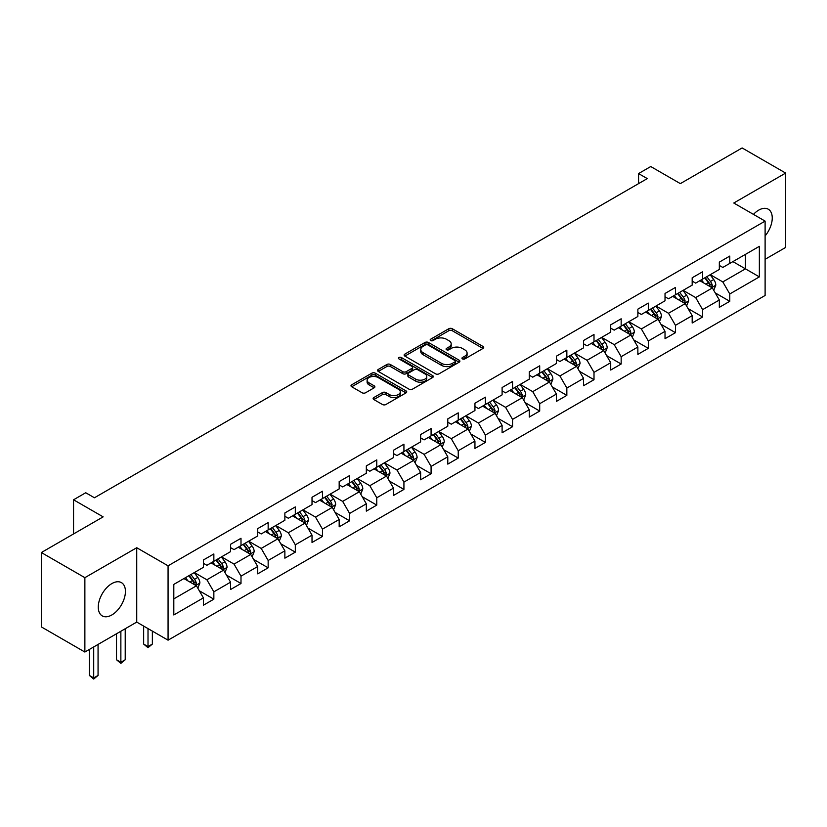 <?xml version="1.0" encoding="UTF-8"?>
<svg xmlns="http://www.w3.org/2000/svg" width="827" height="827" viewBox="0 0 827 827"><rect width="100%" height="100%" fill="white"/><g stroke="black" fill="none" stroke-linecap="round" stroke-linejoin="round"><path stroke-width="1.24" d="M462.458 358.918A1.695 0.972 0 0 0 464.857 358.918L483.009 348.436A2.419 1.396 0 0 0 483.712 347.454A2.419 1.396 0 0 0 483.009 346.461L452.255 328.712A2.419 1.396 0 0 0 448.834 328.712L430.681 339.194A1.695 0.972 0 0 0 430.185 339.876A1.695 0.972 0 0 0 430.681 340.569A1.695 0.972 0 0 0 433.069 340.569L435.426 339.215A7.732 4.466 0 0 1 446.363 339.215L448.916 340.693A7.732 4.466 0 0 1 451.191 343.846A7.732 4.466 0 0 1 448.916 347.009L446.57 348.363A1.695 0.972 0 0 0 446.073 349.056A1.695 0.972 0 0 0 446.57 349.749A1.695 0.972 0 0 0 448.968 349.749L451.315 348.384A7.732 4.466 0 0 1 462.252 348.384L464.815 349.873A7.732 4.466 0 0 1 467.079 353.026A7.732 4.466 0 0 1 464.815 356.179L462.458 357.533A1.695 0.972 0 0 0 461.962 358.225A1.695 0.972 0 0 0 462.458 358.918L462.458 357.533M111.841 614.957A19.197 11.082 120 0 0 124.391 598.035A19.197 11.082 120 0 0 121.445 582.642A19.197 11.082 120 0 0 111.841 583.593A19.197 11.082 120 0 0 99.302 600.516A19.197 11.082 120 0 0 102.248 615.898A19.197 11.082 120 0 0 111.841 614.957M765.109 235.922A19.197 11.082 120 0 0 768.273 209.21A19.197 11.082 120 0 0 758.669 210.161A19.197 11.082 120 0 0 753.449 214.379M373.825 397.56A2.419 1.396 0 0 0 373.122 398.552A2.419 1.396 0 0 0 373.825 399.534L382.456 404.517A2.419 1.396 0 0 0 385.878 404.517L406.036 392.877A2.419 1.396 0 0 0 406.739 391.895A2.419 1.396 0 0 0 406.036 390.902L375.282 373.153A2.419 1.396 0 0 0 371.861 373.153L351.702 384.793A2.419 1.396 0 0 0 350.999 385.775A2.419 1.396 0 0 0 351.702 386.757L362.123 392.773A2.419 1.396 0 0 0 365.544 392.773L374.176 387.801A2.419 1.396 0 0 0 374.879 386.809A2.419 1.396 0 0 0 374.176 385.827L369.007 382.839A6.461 3.732 0 0 1 367.105 380.203A6.461 3.732 0 0 1 371.096 376.75A6.461 3.732 0 0 1 378.146 377.567L398.387 389.248A6.461 3.732 0 0 1 400.278 391.895A6.461 3.732 0 0 1 396.288 395.337A6.461 3.732 0 0 1 389.248 394.531L385.878 392.577A2.419 1.396 0 0 0 382.456 392.577L373.825 397.56L373.825 399.534M765.109 259.296L785.65 247.438L785.65 173.07L742.129 147.95L680.342 183.625L650.746 166.537L638.568 173.577L647.272 178.601L94.443 497.771L85.739 492.747L73.551 499.787L73.551 533.953M84.871 577.67L84.871 652.038L136.734 622.09L136.734 547.722L84.871 577.67L41.35 552.539L103.148 516.865L73.551 499.787M136.734 547.722L168.067 565.813L765.109 221.109L765.109 295.477L168.067 640.181L168.067 565.813M785.65 173.07L733.776 203.018L765.109 221.109M435.591 373.835A2.419 1.396 0 0 0 439.013 373.835L459.171 362.195A2.419 1.396 0 0 0 459.884 361.213A2.419 1.396 0 0 0 459.171 360.221L428.417 342.471A2.419 1.396 0 0 0 425.006 342.471L404.837 354.111A2.419 1.396 0 0 0 404.134 355.093A2.419 1.396 0 0 0 404.837 356.086L435.591 373.835M399.617 359.28A1.695 0.972 0 0 1 401.333 359.528L401.333 357.512L432.604 375.561A2.419 1.396 0 0 1 433.307 376.554A2.419 1.396 0 0 1 432.604 377.536L412.446 389.176A2.419 1.396 0 0 1 409.024 389.176L378.27 371.426L378.27 369.452A2.419 1.396 0 0 0 377.567 370.434A2.419 1.396 0 0 0 378.27 371.426M378.27 369.452L386.902 364.469A2.419 1.396 0 0 1 390.313 364.469L402.79 371.664A2.419 1.396 0 0 0 406.202 371.664L411.929 368.366A2.419 1.396 0 0 0 412.642 367.374A2.419 1.396 0 0 0 411.929 366.392L398.945 358.897A1.695 0.972 0 0 1 398.449 358.205A1.695 0.972 0 0 1 399.493 357.305A1.695 0.972 0 0 1 401.333 357.512M84.871 652.038L41.35 626.907L41.35 552.539M199.317 590.788L213.852 599.172L213.852 591.843L230.557 582.187L230.557 589.527L240.998 583.5L240.998 576.161L257.714 566.516L257.714 573.845L268.155 567.818L268.155 560.479L284.87 550.834L284.87 558.173L295.311 552.147L295.311 544.807L312.017 535.162L312.017 542.491L322.468 536.465L322.468 529.125L339.173 519.48L339.173 526.82L349.614 520.793L349.614 513.453L366.33 503.808L366.33 511.138L376.771 505.111L376.771 497.771L393.487 488.126L393.487 495.466L403.927 489.429L403.927 482.1L420.633 472.455L420.633 479.784L431.084 473.757L431.084 466.418L447.789 456.773L447.789 464.112L458.23 458.075L458.23 450.746L474.946 441.091L474.946 448.43L485.387 442.404L485.387 435.064L502.103 425.419L502.103 432.759L512.544 426.722L512.544 419.392L529.249 409.737L529.249 417.077L539.7 411.05L539.7 403.71L556.406 394.065L556.406 401.395L566.846 395.368L566.846 388.039L583.562 378.384L583.562 385.723L594.003 379.696L594.003 372.357L610.719 362.712L610.719 370.041L621.16 364.014L621.16 356.675L637.865 347.03L637.865 354.37L648.316 348.343L648.316 341.003L665.022 331.358L665.022 338.688L675.463 332.661L675.463 325.321L692.178 315.676L692.178 323.016L702.619 316.979L702.619 309.649L719.335 300.005L719.335 307.334L729.776 301.307L729.776 293.967L759.362 276.89L759.362 246.332L745.437 254.375L745.437 268.847L759.362 276.89M213.852 599.172L203.401 605.209L203.401 597.869L173.815 614.957L173.815 584.4L203.401 567.322L203.401 559.982L213.852 553.956L213.852 561.285L230.557 551.64L230.557 544.3L240.998 538.274L240.998 545.613L257.714 535.958L257.714 528.629L268.155 522.592L268.155 529.931L284.87 520.286L284.87 512.947L295.311 506.92L295.311 514.26L312.017 504.604L312.017 497.275L322.468 491.238L322.468 498.578L339.173 488.933L339.173 481.593L349.614 475.566L349.614 482.906L366.33 473.251L366.33 465.921L376.771 459.884L376.771 467.224L393.487 457.579L393.487 450.239L403.927 444.213L403.927 451.542L420.633 441.897L420.633 434.557L431.084 428.531L431.084 435.87L447.789 426.225L447.789 418.886L458.23 412.859L458.23 420.188L474.946 410.543L474.946 403.204L485.387 397.177L485.387 404.517L502.103 394.872L502.103 387.532L512.544 381.505L512.544 388.835L529.249 379.19L529.249 371.85L539.7 365.823L539.7 373.163L556.406 363.508L556.406 356.179L566.846 350.141L566.846 357.481L583.562 347.836L583.562 340.497L594.003 334.47L594.003 341.809L610.719 332.154L610.719 324.825L621.16 318.788L621.16 326.127L637.865 316.483L637.865 309.143L648.316 303.116L648.316 310.456L665.022 300.801L665.022 293.471L675.463 287.434L675.463 294.774L692.178 285.129L692.178 277.789L702.619 271.763L702.619 279.092L719.335 269.447L719.335 262.118L729.776 256.081L729.776 263.42L759.362 246.332M211.061 562.898L223.6 570.134L206.884 579.779L194.355 572.542M203.401 563.301L206.884 565.306L213.852 561.285M206.884 579.779L213.852 591.843M223.6 570.134L230.557 582.187M238.217 547.216L250.746 554.452L234.041 564.097L221.502 556.86M230.557 547.619L234.041 549.635L240.998 545.613M234.041 564.097L240.998 576.161M250.746 554.452L257.714 566.516M265.374 531.544L277.903 538.78L261.198 548.425L248.658 541.189M257.714 531.947L261.198 533.953L268.155 529.931M261.198 548.425L268.155 560.479M277.903 538.78L284.87 550.834M292.52 515.862L305.06 523.098L288.344 532.743L275.815 525.507M284.87 516.265L288.344 518.271L295.311 514.26M288.344 532.743L295.311 544.807M305.06 523.098L312.017 535.162M319.677 500.19L332.216 507.427L315.5 517.071L302.971 509.835M312.017 500.583L315.5 502.599L322.468 498.578M315.5 517.071L322.468 529.125M332.216 507.427L339.173 519.48M346.833 484.508L359.363 491.745L342.657 501.389L330.118 494.153M339.173 484.911L342.657 486.917L349.614 482.906M342.657 501.389L349.614 513.453M359.363 491.745L366.33 503.808M373.99 468.837L386.519 476.063L369.814 485.718L357.274 478.482M366.33 469.229L369.814 471.245L376.771 467.224M369.814 485.718L376.771 497.771M386.519 476.063L393.487 488.126M401.136 453.155L413.676 460.391L396.96 470.036L384.431 462.8M393.487 453.558L396.96 455.563L403.927 451.542M396.96 470.036L403.927 482.1M413.676 460.391L420.633 472.455M428.293 437.473L440.832 444.709L424.117 454.364L411.588 447.128M420.633 437.876L424.117 439.892L431.084 435.87M424.117 454.364L431.084 466.418M440.832 444.709L447.789 456.773M455.45 421.801L467.979 429.037L451.273 438.682L438.744 431.446M447.789 422.204L451.273 424.21L458.23 420.188M451.273 438.682L458.23 450.746M467.979 429.037L474.946 441.091M482.606 406.119L495.135 413.355L478.43 423.01L465.89 415.774M474.946 406.522L478.43 408.538L485.387 404.517M478.43 423.01L485.387 435.064M495.135 413.355L502.103 425.419M509.752 390.447L522.292 397.684L505.576 407.329L493.047 400.092M502.103 390.851L505.576 392.856L512.544 388.835M505.576 407.329L512.544 419.392M522.292 397.684L529.249 409.737M536.909 374.765L549.448 382.002L532.733 391.647L520.204 384.421M529.249 375.169L532.733 377.184L539.7 373.163M532.733 391.647L539.7 403.71M549.448 382.002L556.406 394.065M564.066 359.094L576.595 366.33L559.889 375.975L547.36 368.739M556.406 359.497L559.889 361.502L566.846 357.481M559.889 375.975L566.846 388.039M576.595 366.33L583.562 378.384M591.222 343.412L603.751 350.648L587.046 360.293L574.507 353.057M583.562 343.815L587.046 345.82L594.003 341.809M587.046 360.293L594.003 372.357M603.751 350.648L610.719 362.712M618.369 327.74L630.908 334.976L614.192 344.621L601.663 337.385M610.719 328.143L614.192 330.149L621.16 326.127M614.192 344.621L621.16 356.675M630.908 334.976L637.865 347.03M645.525 312.058L658.065 319.294L641.349 328.939L628.82 321.703M637.865 312.461L641.349 314.467L648.316 310.456M641.349 328.939L648.316 341.003M658.065 319.294L665.022 331.358M672.682 296.386L685.211 303.623L668.505 313.268L655.976 306.031M665.022 296.779L668.505 298.795L675.463 294.774M668.505 313.268L675.463 325.321M685.211 303.623L692.178 315.676M699.838 280.704L712.367 287.941L695.662 297.586L683.123 290.349M692.178 281.108L695.662 283.113L702.619 279.092M695.662 297.586L702.619 309.649M712.367 287.941L719.335 300.005M732.908 261.611L745.437 268.847L722.808 281.914L710.279 274.678M719.335 265.426L722.808 267.441L729.776 263.42M722.808 281.914L729.776 293.967M136.734 622.09L168.067 640.181M638.568 173.577L638.568 183.625M173.815 598.872L196.444 585.805L183.904 578.569M196.444 585.805L203.401 597.869M715.241 292.913L729.776 301.307M688.085 308.595L702.619 316.979M660.928 324.267L675.463 332.661M633.782 339.949L648.316 348.343M606.625 355.62L621.16 364.014M579.469 371.302L594.003 379.696M552.312 386.974L566.846 395.368M525.166 402.656L539.7 411.05M498.009 418.338L512.544 426.722M470.852 434.01L485.387 442.404M443.696 449.692L458.23 458.075M416.55 465.363L431.084 473.757M389.393 481.045L403.927 489.429M362.236 496.717L376.771 505.111M335.08 512.399L349.614 520.793M307.933 528.071L322.468 536.465M280.777 543.752L295.311 552.147M253.62 559.424L268.155 567.818M226.464 575.106L240.998 583.5M463.141 359.156L464.815 358.194A7.732 4.466 0 0 0 467.079 355.031L467.079 353.026M451.191 343.846L451.191 345.862A7.732 4.466 0 0 1 448.916 349.015L447.252 349.986M482.978 348.456L452.255 330.717A2.419 1.396 0 0 0 448.834 330.717L431.353 340.807M459.14 362.216L428.417 344.477A2.419 1.396 0 0 0 425.006 344.477L404.868 356.106M454.902 361.906A1.695 0.972 0 0 0 455.398 361.213A1.695 0.972 0 0 0 454.902 360.52L427.91 344.931A1.695 0.972 0 0 0 425.512 344.931L423.031 346.368A7.732 4.466 0 0 0 420.767 349.521A7.732 4.466 0 0 0 423.031 352.684L441.484 363.332A7.732 4.466 0 0 0 452.421 363.332L454.902 361.906L454.902 363.911A1.695 0.972 0 0 0 455.398 363.218L455.398 361.213M420.767 349.521L420.767 351.537A7.732 4.466 0 0 0 423.031 354.69L423.031 352.684M454.902 363.911L452.421 365.348A7.732 4.466 0 0 1 441.484 365.348L423.031 354.69M378.301 371.437L386.902 366.475L386.902 364.469M412.642 367.374L412.642 369.39A2.419 1.396 0 0 1 411.929 370.372L406.202 373.68A2.419 1.396 0 0 1 402.79 373.68L390.313 366.475A2.419 1.396 0 0 0 386.902 366.475M401.333 359.528L432.573 377.557M415.733 379.138A6.461 3.732 0 0 0 422.773 379.944A6.461 3.732 0 0 0 426.763 376.502A6.461 3.732 0 0 0 424.871 373.866L417.738 369.741A2.419 1.396 0 0 0 414.327 369.741L408.6 373.049A2.419 1.396 0 0 0 407.887 374.031A2.419 1.396 0 0 0 408.6 375.024L415.733 379.138L415.733 381.154A6.461 3.732 0 0 0 422.773 381.96A6.461 3.732 0 0 0 426.763 378.508L426.763 376.502M407.887 374.031L407.887 376.047A2.419 1.396 0 0 0 408.6 377.029L408.6 375.024M415.733 381.154L408.6 377.029M400.278 391.895L400.278 393.9A6.461 3.732 0 0 1 396.288 397.342A6.461 3.732 0 0 1 389.248 396.536L385.878 394.593A2.419 1.396 0 0 0 382.456 394.593L373.866 399.555M367.105 380.203L367.105 382.208A6.461 3.732 0 0 0 369.007 384.844L369.007 382.839M374.135 387.811L369.007 384.844M406.005 392.897L375.282 375.158A2.419 1.396 0 0 0 371.861 375.158L351.733 386.778M713.742 290.318L715.81 285.108A6.523 3.763 -120 0 0 713.732 279.547L710.145 274.76M703.88 283.041L701.441 279.784M711.354 287.362L712.295 285.387A6.523 3.763 -120 0 0 710.424 281.459L706.837 276.663M705.204 277.603L709.184 282.927A3.318 1.923 60 0 1 709.783 283.94L712.295 285.387M704.749 277.872L708.336 282.669A6.523 3.763 60 0 1 710.207 286.587M686.586 306L688.664 300.78A6.523 3.763 -120 0 0 686.575 295.229L682.988 290.432M676.724 298.712L674.284 295.456M684.208 303.033L685.138 301.059A6.523 3.763 -120 0 0 683.267 297.141L679.68 292.344M678.047 293.285L682.027 298.609A3.318 1.923 60 0 1 682.637 299.612L685.138 301.059M677.592 293.544L681.179 298.34A6.523 3.763 60 0 1 683.05 302.268M659.439 321.672L661.507 316.462A6.523 3.763 -120 0 0 659.429 310.911L655.832 306.114M649.567 314.394L647.127 311.138M657.052 318.715L657.982 316.741A6.523 3.763 -120 0 0 656.121 312.813L652.524 308.016M650.89 308.967L654.881 314.281A3.318 1.923 60 0 1 655.48 315.294L657.982 316.741M650.436 309.226L654.033 314.022A6.523 3.763 60 0 1 655.894 317.94M632.283 337.354L634.35 332.134A6.523 3.763 -120 0 0 632.273 326.582L628.675 321.786M622.411 330.066L619.971 326.81M629.895 334.387L630.836 332.413A6.523 3.763 -120 0 0 628.965 328.495L625.367 323.698M623.734 324.639L627.724 329.963A3.318 1.923 60 0 1 628.324 330.965L630.836 332.413M623.279 324.908L626.876 329.694A6.523 3.763 60 0 1 628.737 333.622M605.126 353.036L607.194 347.816A6.523 3.763 -120 0 0 605.116 342.264L601.529 337.468M595.264 345.748L592.825 342.492M602.738 350.069L603.679 348.095A6.523 3.763 -120 0 0 601.808 344.166L598.221 339.37M596.587 340.321L600.567 345.634A3.318 1.923 60 0 1 601.167 346.647L603.679 348.095M596.133 340.579L599.72 345.376A6.523 3.763 60 0 1 601.591 349.304M577.97 368.708L580.047 363.498A6.523 3.763 -120 0 0 577.959 357.936L574.372 353.139M568.108 361.42L565.668 358.163M575.592 365.741L576.522 363.766A6.523 3.763 -120 0 0 574.651 359.848L571.064 355.052M569.431 355.992L573.411 361.316A3.318 1.923 60 0 1 574.021 362.329L576.522 363.766M568.976 356.261L572.563 361.058A6.523 3.763 60 0 1 574.434 364.976M550.823 384.39L552.891 379.169A6.523 3.763 -120 0 0 550.813 373.618L547.216 368.821M540.951 377.102L538.511 373.845M548.435 381.423L549.366 379.448A6.523 3.763 -120 0 0 547.505 375.52L543.908 370.723M542.274 371.674L546.265 376.988A3.318 1.923 60 0 1 546.864 378.001L549.366 379.448M541.819 371.933L545.417 376.73A6.523 3.763 60 0 1 547.278 380.658M523.667 400.061L525.734 394.851A6.523 3.763 -120 0 0 523.656 389.29L520.059 384.493M513.794 392.784L511.355 389.517M521.279 397.094L522.219 395.12A6.523 3.763 -120 0 0 520.348 391.202L516.751 386.405M515.118 387.346L519.108 392.67A3.318 1.923 60 0 1 519.707 393.683L522.219 395.12M514.663 387.615L518.26 392.411A6.523 3.763 60 0 1 520.121 396.329M496.51 415.743L498.578 410.523A6.523 3.763 -120 0 0 496.5 404.972L492.913 400.175M486.648 408.455L484.208 405.199M494.122 412.776L495.063 410.802A6.523 3.763 -120 0 0 493.192 406.874L489.605 402.087M487.971 403.028L491.951 408.352A3.318 1.923 60 0 1 492.551 409.355L495.063 410.802M487.517 403.287L491.104 408.083A6.523 3.763 60 0 1 492.975 412.011M469.354 431.415L471.431 426.205A6.523 3.763 -120 0 0 469.343 420.643L465.756 415.847M459.492 424.137L457.052 420.871M466.976 428.448L467.906 426.484A6.523 3.763 -120 0 0 466.035 422.556L462.448 417.759M460.815 418.7L464.795 424.024A3.318 1.923 60 0 1 465.405 425.037L467.906 426.484M460.36 418.969L463.947 423.765A6.523 3.763 60 0 1 465.818 427.683M442.207 447.097L444.275 441.876A6.523 3.763 -120 0 0 442.197 436.325L438.599 431.529M432.335 439.809L429.895 436.553M439.819 444.13L440.75 442.156A6.523 3.763 -120 0 0 438.889 438.238L435.291 433.441M433.658 434.382L437.648 439.706A3.318 1.923 60 0 1 438.248 440.708L440.75 442.156M433.203 434.64L436.801 439.437A6.523 3.763 60 0 1 438.661 443.365M415.051 462.769L417.118 457.558A6.523 3.763 -120 0 0 415.04 451.997L411.443 447.2M405.178 455.491L402.739 452.235M412.663 459.812L413.593 457.838A6.523 3.763 -120 0 0 411.732 453.909L408.135 449.113M406.502 450.053L410.492 455.377A3.318 1.923 60 0 1 411.091 456.39L413.593 457.838M406.047 450.322L409.644 455.119A6.523 3.763 60 0 1 411.505 459.037M387.894 478.451L389.962 473.23A6.523 3.763 -120 0 0 387.884 467.679L384.286 462.882M378.032 471.163L375.592 467.906M385.506 475.484L386.447 473.509A6.523 3.763 -120 0 0 384.576 469.591L380.989 464.795M379.345 465.735L383.335 471.059A3.318 1.923 60 0 1 383.935 472.062L386.447 473.509M378.9 465.994L382.487 470.79A6.523 3.763 60 0 1 384.359 474.719M360.737 494.122L362.815 488.912A6.523 3.763 -120 0 0 360.727 483.35L357.14 478.564M350.875 486.845L348.436 483.588M358.36 491.166L359.29 489.191A6.523 3.763 -120 0 0 357.419 485.263L353.832 480.466M352.199 481.417L356.179 486.731A3.318 1.923 60 0 1 356.788 487.744L359.29 489.191M351.744 481.676L355.331 486.472A6.523 3.763 60 0 1 357.202 490.39M333.591 509.804L335.659 504.584A6.523 3.763 -120 0 0 333.581 499.032L329.983 494.236M323.719 502.516L321.279 499.26M331.203 506.837L332.134 504.863A6.523 3.763 -120 0 0 330.273 500.945L326.675 496.148M325.042 497.089L329.032 502.413A3.318 1.923 60 0 1 329.632 503.416L332.134 504.863M324.587 497.347L328.185 502.144A6.523 3.763 60 0 1 330.045 506.072M306.435 525.486L308.502 520.266A6.523 3.763 -120 0 0 306.424 514.714L302.827 509.918M296.562 518.198L294.123 514.942M304.047 522.519L304.977 520.545A6.523 3.763 -120 0 0 303.116 516.617L299.519 511.82M297.885 512.771L301.876 518.084A3.318 1.923 60 0 1 302.475 519.098L304.977 520.545M297.431 513.029L301.028 517.826A6.523 3.763 60 0 1 302.889 521.744M279.278 541.158L281.345 535.937A6.523 3.763 -120 0 0 279.268 530.386L275.67 525.59M269.416 533.87L266.976 530.614M276.89 538.191L277.831 536.216A6.523 3.763 -120 0 0 275.96 532.299L272.372 527.502M270.729 528.443L274.719 533.766A3.318 1.923 60 0 1 275.319 534.769L277.831 536.216M270.274 528.711L273.871 533.498A6.523 3.763 60 0 1 275.742 537.426M252.121 556.84L254.199 551.619A6.523 3.763 -120 0 0 252.111 546.068L248.524 541.271M242.259 549.552L239.82 546.296M249.744 553.873L250.674 551.898A6.523 3.763 -120 0 0 248.803 547.97L245.216 543.174M243.583 544.125L247.562 549.438A3.318 1.923 60 0 1 248.172 550.451L250.674 551.898M243.128 544.383L246.715 549.18A6.523 3.763 60 0 1 248.586 553.108M148.012 628.603L148.012 646.59L152.364 644.078L152.364 631.115M152.364 644.078L148.012 647.696L143.66 644.078L143.66 626.091M143.66 644.078L148.012 646.59L148.012 647.696M224.975 572.511L227.043 567.301A6.523 3.763 -120 0 0 224.965 561.74L221.367 556.943M215.103 565.223L212.663 561.967M222.587 569.545L223.517 567.57A6.523 3.763 -120 0 0 221.657 563.652L218.059 558.856M216.426 559.796L220.416 565.12A3.318 1.923 60 0 1 221.016 566.133L223.517 567.57M215.971 560.065L219.569 564.862A6.523 3.763 60 0 1 221.429 568.78M120.866 631.249L120.866 662.272L125.218 659.76L125.218 628.737M125.218 659.76L120.866 663.368L116.514 659.76L116.514 633.761M116.514 659.76L120.866 662.272L120.866 663.368M197.818 588.193L199.886 582.973A6.523 3.763 -120 0 0 197.808 577.422L194.211 572.625M187.946 580.905L185.506 577.649M195.43 585.227L196.361 583.252A6.523 3.763 -120 0 0 194.5 579.324L190.903 574.538M189.269 575.478L193.26 580.792A3.318 1.923 60 0 1 193.859 581.805L196.361 583.252M188.814 575.737L192.412 580.533A6.523 3.763 60 0 1 194.273 584.462M93.709 646.931L93.709 677.944L98.062 675.432L98.062 644.419M98.062 675.432L93.709 679.05L89.357 675.432L89.357 649.443M89.357 675.432L93.709 677.944L93.709 679.05M464.815 358.194L464.815 356.179M446.57 349.749L446.57 348.363M448.916 349.015L448.916 347.009M430.681 340.569L430.681 339.194M448.834 330.717L448.834 328.712M452.255 330.717L452.255 328.712M483.009 348.436L483.009 346.461M404.837 356.086L404.837 354.111M425.006 344.477L425.006 342.471M428.417 344.477L428.417 342.471M459.171 362.195L459.171 360.221M441.484 365.348L441.484 363.332M452.421 365.348L452.421 363.332M390.313 366.475L390.313 364.469M402.79 373.68L402.79 371.664M406.202 373.68L406.202 371.664M411.929 370.372L411.929 368.366M432.604 377.536L432.604 375.561M382.456 394.593L382.456 392.577M385.878 394.593L385.878 392.577M389.248 396.536L389.248 394.531M374.176 387.801L374.176 385.827M351.702 386.757L351.702 384.793M371.861 375.158L371.861 373.153M375.282 375.158L375.282 373.153M406.036 392.877L406.036 390.902M711.727 287.569L715.768 285.232M710.424 281.459L713.732 279.547M705.782 284.137L708.336 282.669M684.57 303.251L688.622 300.914M683.267 297.141L686.575 295.229M678.636 299.819L681.179 298.34M657.413 318.922L661.466 316.586M656.121 312.813L659.429 310.911M651.48 315.49L654.033 314.022M630.267 334.604L634.309 332.268M628.965 328.495L632.273 326.582M624.323 331.172L626.876 329.694M603.11 350.276L607.152 347.94M601.808 344.166L605.116 342.264M597.166 346.844L599.72 345.376M575.954 365.958L580.006 363.622M574.651 359.848L577.959 357.936M570.02 362.526L572.563 361.058M548.797 381.629L552.849 379.293M547.505 375.52L550.813 373.618M542.863 378.208L545.417 376.73M521.651 397.311L525.693 394.975M520.348 391.202L523.656 389.29M515.707 393.879L518.26 392.411M494.494 412.983L498.536 410.647M493.192 406.874L496.5 404.972M488.55 409.561L491.104 408.083M467.338 428.665L471.39 426.329M466.035 422.556L469.343 420.643M461.404 425.233L463.947 423.765M440.181 444.337L444.233 442M438.889 438.238L442.197 436.325M434.247 440.915L436.801 439.437M413.035 460.019L417.077 457.682M411.732 453.909L415.04 451.997M407.091 456.587L409.644 455.119M385.878 475.701L389.92 473.354M384.576 469.591L387.884 467.679M379.934 472.269L382.487 470.79M358.722 491.372L362.774 489.036M357.419 485.263L360.727 483.35M352.778 487.94L355.331 486.472M331.565 507.054L335.617 504.718M330.273 500.945L333.581 499.032M325.631 503.622L328.185 502.144M304.419 522.726L308.461 520.39M303.116 516.617L306.424 514.714M298.475 519.294L301.028 517.826M277.262 538.408L281.304 536.072M275.96 532.299L279.268 530.386M271.318 534.976L273.871 533.498M250.105 554.08L254.158 551.743M248.803 547.97L252.111 546.068M244.161 550.658L246.715 549.18M222.949 569.762L227.001 567.425M221.657 563.652L224.965 561.74M217.015 566.33L219.569 564.862M195.803 585.433L199.845 583.097M194.5 579.324L197.808 577.422M189.859 582.012L192.412 580.533"/></g></svg>
